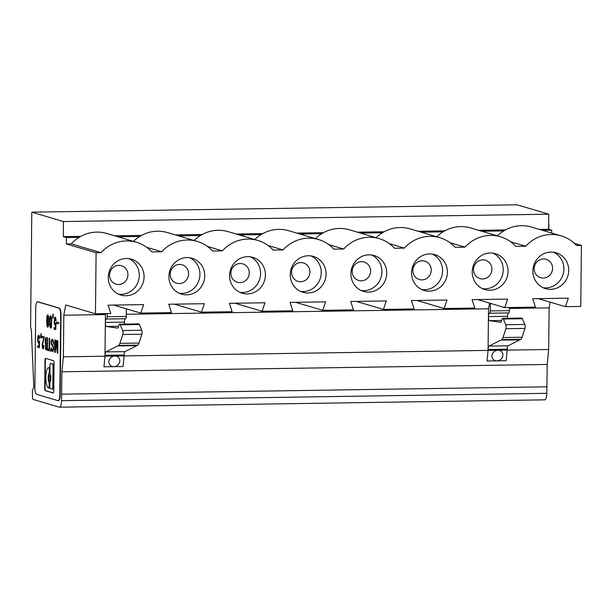 <?xml version="1.0" encoding="UTF-8"?>
<svg xmlns="http://www.w3.org/2000/svg" width="612" height="612" viewBox="0 0 612 612"><rect width="100%" height="100%" fill="white"/><g stroke="black" fill="none" stroke-linecap="round" stroke-linejoin="round"><path stroke-width="0.92" d="M553.653 252.236A18.697 17.84 -73.5 0 1 563.346 273.411A18.697 17.84 -73.5 0 1 544.963 287.892A18.697 17.84 -73.5 0 1 544.764 287.885A18.697 17.84 -73.5 0 1 543.142 287.732M544.007 258.945A9.601 9.157 106.5 0 0 534.207 268.087A9.601 9.157 106.5 0 0 542.752 278.055A9.601 9.157 106.5 0 0 552.552 268.913A9.601 9.157 106.5 0 0 544.007 258.945M551.833 252.075A18.697 17.84 -73.5 0 1 556.117 252.771A18.697 17.84 -73.5 0 1 568.433 273.549A18.697 17.84 -73.5 0 1 549.783 289.315A18.697 17.84 -73.5 0 1 545.499 288.627A18.697 17.84 -73.5 0 1 533.182 267.849A18.697 17.84 -73.5 0 1 551.833 252.075M492.989 253.154A18.697 17.84 -73.5 0 1 502.682 274.329A18.697 17.84 -73.5 0 1 484.306 288.81A18.697 17.84 -73.5 0 1 484.1 288.803A18.697 17.84 -73.5 0 1 482.478 288.65M483.35 259.863A9.601 9.157 106.5 0 0 473.543 269.005A9.601 9.157 106.5 0 0 482.088 278.973A9.601 9.157 106.5 0 0 491.895 269.831A9.601 9.157 106.5 0 0 483.35 259.863M489.126 290.233A18.697 17.84 106.5 0 0 507.776 274.467A18.697 17.84 106.5 0 0 495.452 253.689A18.697 17.84 106.5 0 0 491.168 252.993A18.697 17.84 106.5 0 0 472.518 268.767A18.697 17.84 106.5 0 0 484.842 289.545A18.697 17.84 106.5 0 0 489.126 290.233M432.324 254.072A18.697 17.84 -73.5 0 1 442.017 275.247A18.697 17.84 -73.5 0 1 423.642 289.728A18.697 17.84 -73.5 0 1 423.435 289.721A18.697 17.84 -73.5 0 1 421.821 289.568M422.685 260.781A9.601 9.157 106.5 0 0 412.878 269.923A9.601 9.157 106.5 0 0 421.423 279.891A9.601 9.157 106.5 0 0 431.231 270.749A9.601 9.157 106.5 0 0 422.685 260.781M428.461 291.159A18.697 17.84 106.5 0 0 447.112 275.385A18.697 17.84 106.5 0 0 434.788 254.607A18.697 17.84 106.5 0 0 430.504 253.911A18.697 17.84 106.5 0 0 411.853 269.685A18.697 17.84 106.5 0 0 424.177 290.463A18.697 17.84 106.5 0 0 428.461 291.159M371.668 254.99A18.697 17.84 -73.5 0 1 381.36 276.165A18.697 17.84 -73.5 0 1 362.977 290.646A18.697 17.84 -73.5 0 1 362.771 290.639A18.697 17.84 -73.5 0 1 361.157 290.486M362.021 261.699A9.601 9.157 106.5 0 0 352.221 270.841A9.601 9.157 106.5 0 0 360.766 280.809A9.601 9.157 106.5 0 0 370.566 271.667A9.601 9.157 106.5 0 0 362.021 261.699M367.797 292.077A18.697 17.84 106.5 0 0 386.447 276.303A18.697 17.84 106.5 0 0 374.131 255.525A18.697 17.84 106.5 0 0 369.847 254.837A18.697 17.84 106.5 0 0 351.196 270.603A18.697 17.84 106.5 0 0 363.513 291.381A18.697 17.84 106.5 0 0 367.797 292.077M311.003 255.908A18.697 17.84 -73.5 0 1 320.696 277.091A18.697 17.84 -73.5 0 1 302.313 291.564A18.697 17.84 -73.5 0 1 302.114 291.557A18.697 17.84 -73.5 0 1 300.492 291.411M301.356 262.617A9.601 9.157 106.5 0 0 291.557 271.766A9.601 9.157 106.5 0 0 300.102 281.727A9.601 9.157 106.5 0 0 309.901 272.585A9.601 9.157 106.5 0 0 301.356 262.617M307.132 292.995A18.697 17.84 106.5 0 0 325.783 277.221A18.697 17.84 106.5 0 0 313.466 256.443A18.697 17.84 106.5 0 0 309.182 255.755A18.697 17.84 106.5 0 0 290.532 271.521A18.697 17.84 106.5 0 0 302.848 292.299A18.697 17.84 106.5 0 0 307.132 292.995M250.339 256.826A18.697 17.84 -73.5 0 1 260.031 278.009A18.697 17.84 -73.5 0 1 241.648 292.482A18.697 17.84 -73.5 0 1 241.449 292.475A18.697 17.84 -73.5 0 1 239.828 292.329M240.7 263.543A9.601 9.157 106.5 0 0 230.892 272.684A9.601 9.157 106.5 0 0 239.437 282.645A9.601 9.157 106.5 0 0 249.245 273.503A9.601 9.157 106.5 0 0 240.7 263.543M246.475 293.913A18.697 17.84 106.5 0 0 265.126 278.139A18.697 17.84 106.5 0 0 252.802 257.361A18.697 17.84 106.5 0 0 248.518 256.673A18.697 17.84 106.5 0 0 229.867 272.447A18.697 17.84 106.5 0 0 242.191 293.217A18.697 17.84 106.5 0 0 246.475 293.913M189.674 257.751A18.697 17.84 -73.5 0 1 199.367 278.927A18.697 17.84 -73.5 0 1 180.991 293.4A18.697 17.84 -73.5 0 1 180.785 293.393A18.697 17.84 -73.5 0 1 179.171 293.247M180.035 264.46A9.601 9.157 106.5 0 0 170.228 273.602A9.601 9.157 106.5 0 0 178.773 283.57A9.601 9.157 106.5 0 0 188.58 274.421A9.601 9.157 106.5 0 0 180.035 264.46M185.811 294.831A18.697 17.84 106.5 0 0 204.462 279.057A18.697 17.84 106.5 0 0 192.137 258.287A18.697 17.84 106.5 0 0 187.853 257.591A18.697 17.84 106.5 0 0 169.203 273.365A18.697 17.84 106.5 0 0 181.527 294.142A18.697 17.84 106.5 0 0 185.811 294.831M118.506 294.165A18.697 17.84 106.5 0 0 120.12 294.318A18.697 17.84 106.5 0 0 120.327 294.326A18.697 17.84 106.5 0 0 138.71 279.845A18.697 17.84 106.5 0 0 129.017 258.669M119.371 265.378A9.601 9.157 106.5 0 0 109.571 274.52A9.601 9.157 106.5 0 0 118.116 284.488A9.601 9.157 106.5 0 0 127.916 275.339A9.601 9.157 106.5 0 0 119.371 265.378M125.146 295.749A18.697 17.84 106.5 0 0 143.797 279.982A18.697 17.84 106.5 0 0 131.481 259.205A18.697 17.84 106.5 0 0 127.197 258.509A18.697 17.84 106.5 0 0 108.546 274.283A18.697 17.84 106.5 0 0 120.862 295.06A18.697 17.84 106.5 0 0 125.146 295.749M497.434 235.872A36.521 34.853 -73.5 0 1 503.745 230.923A36.521 34.853 -73.5 0 1 520.384 225.721A36.521 34.853 -73.5 0 1 531.43 227.06L561.173 235.865A36.521 34.853 -73.5 0 1 576.473 245.473L581.4 245.404L580.757 306.436L565.419 306.673L568.311 298.182L532.723 298.725L535.446 307.125L504.755 307.591L507.646 299.1L472.066 299.643L474.782 308.043L444.09 308.509L446.982 300.018L411.402 300.561L414.117 308.961L383.426 309.427L386.325 300.943L350.737 301.479L353.453 309.879L322.769 310.345L325.661 301.861L290.073 302.397L292.796 310.797L262.104 311.263L264.996 302.779L229.408 303.315L232.132 311.722L201.44 312.181L204.332 303.697L168.751 304.233L171.467 312.64L140.775 313.099L143.675 304.615L108.087 305.159L110.803 313.558L95.457 313.788L65.714 304.983L63.816 315.211L63.38 356.834L61.896 371.805L61.514 400.669A7.482 2.142 89.1 0 1 59.486 407.187A7.482 2.142 89.1 0 1 59.295 407.164L33.147 399.422A2.494 0.711 89.1 0 1 32.459 396.828L32.444 389.867L33.851 387.511L31.288 329.111A2.494 0.711 89.1 0 1 30.6 326.418L31.793 212.165L63.472 221.544L63.311 236.63L66.417 237.548L66.356 243.943L96.099 252.756L95.457 313.788M510.683 241.809L525.67 246.246A36.521 34.853 -73.5 0 1 550.134 234.534A36.521 34.853 -73.5 0 1 561.173 235.865M525.67 246.246L515.809 246.391A36.521 34.853 106.5 0 0 500.509 236.783L470.766 227.978A36.521 34.853 106.5 0 0 459.727 226.639A36.521 34.853 106.5 0 0 443.08 231.841L421.186 232.178M500.509 236.783A36.521 34.853 106.5 0 0 489.47 235.452A36.521 34.853 106.5 0 0 465.005 247.164L455.144 247.317A36.521 34.853 106.5 0 0 439.852 237.701A36.521 34.853 106.5 0 0 428.805 236.37A36.521 34.853 106.5 0 0 404.341 248.082L394.48 248.235A36.521 34.853 106.5 0 0 379.188 238.619A36.521 34.853 106.5 0 0 368.141 237.288A36.521 34.853 106.5 0 0 343.676 249L333.815 249.153A36.521 34.853 106.5 0 0 318.523 239.537A36.521 34.853 106.5 0 0 307.484 238.206A36.521 34.853 106.5 0 0 283.019 249.918L273.159 250.071A36.521 34.853 106.5 0 0 257.859 240.462A36.521 34.853 106.5 0 0 246.82 239.124A36.521 34.853 106.5 0 0 222.355 250.843L212.494 250.989A36.521 34.853 106.5 0 0 197.202 241.38A36.521 34.853 106.5 0 0 186.155 240.042A36.521 34.853 106.5 0 0 161.69 251.762L151.83 251.907A36.521 34.853 106.5 0 0 136.537 242.298A36.521 34.853 106.5 0 0 125.338 240.967A36.521 34.853 106.5 0 0 101.026 252.68L96.099 252.756M439.852 237.701L410.101 228.896A36.521 34.853 106.5 0 0 399.062 227.565A36.521 34.853 106.5 0 0 382.416 232.767L360.522 233.095M379.188 238.619L349.437 229.814A36.521 34.853 106.5 0 0 338.398 228.483A36.521 34.853 106.5 0 0 321.751 233.685L299.857 234.013M318.523 239.537L288.78 230.732A36.521 34.853 106.5 0 0 277.733 229.401A36.521 34.853 106.5 0 0 261.095 234.603L239.193 234.932M257.859 240.462L228.115 231.65A36.521 34.853 106.5 0 0 217.076 230.319A36.521 34.853 106.5 0 0 200.43 235.521L178.536 235.85M197.202 241.38L167.451 232.575A36.521 34.853 106.5 0 0 156.412 231.237A36.521 34.853 106.5 0 0 139.766 236.439L117.871 236.768M136.537 242.298L106.786 233.493A36.521 34.853 106.5 0 0 95.594 232.162A36.521 34.853 106.5 0 0 79.101 237.357A36.521 34.853 106.5 0 0 71.283 243.874L101.026 252.68M117.886 345.918L136.989 345.627L124.986 351.617L105.884 351.908A3.741 1.071 -90.9 0 0 105.868 351.915L118.674 345.42A9.348 2.678 -90.9 0 0 118.782 345.336A9.348 2.678 -90.9 0 0 119.898 343.363L122.782 334.496A2.494 0.711 89.1 0 0 122.675 330.549L120.25 324.827A3.741 1.071 89.1 0 0 119.623 324.153A3.741 1.071 89.1 0 0 118.965 324.987A3.741 1.071 89.1 0 0 118.95 325.033L117.94 328.124L106.434 326.471A3.741 1.071 89.1 0 1 106.427 326.471A3.741 1.071 89.1 0 1 105.356 322.417A3.741 1.071 -90.9 0 1 106.373 318.997A3.741 1.071 -90.9 0 1 106.457 319.005A3.741 1.071 -90.9 0 0 106.457 319.005A2.494 0.711 -90.9 0 0 106.473 319.005A2.494 0.711 -90.9 0 0 106.526 319.013A2.494 0.711 -90.9 0 0 107.207 316.733L107.238 313.612M125.353 318.73A3.741 1.071 -90.9 0 0 124.465 322.126L105.356 322.417M124.596 324.077A3.741 1.071 89.1 0 1 124.465 322.126M119.623 324.153L138.725 323.863A3.741 1.071 89.1 0 1 139.352 324.536L141.785 330.258A2.494 0.711 89.1 0 1 141.892 334.213L139.008 343.072A9.348 2.678 89.1 0 1 137.891 345.053A9.348 2.678 89.1 0 1 137.776 345.13L136.989 345.627M105.868 351.915A3.741 1.071 -90.9 0 0 105.012 355.297L105.004 356.161L124.106 355.87L124.121 355.006A3.741 1.071 -90.9 0 1 124.97 351.625A3.741 1.071 -90.9 0 1 124.986 351.617M508.656 312.916A2.494 0.711 -90.9 0 0 508.717 312.923L489.615 313.214A2.494 0.711 -90.9 0 1 489.554 313.206A2.494 0.711 -90.9 0 0 489.554 313.206A3.741 1.071 -90.9 0 0 489.539 313.199A3.741 1.071 -90.9 0 0 489.455 313.191A3.741 1.071 -90.9 0 0 488.437 316.611A3.741 1.071 89.1 0 0 489.508 320.665L501.021 322.325L502.031 319.235A3.741 1.071 89.1 0 1 502.047 319.189A3.741 1.071 89.1 0 1 502.704 318.355A3.741 1.071 89.1 0 1 503.332 319.02L505.764 324.743A2.494 0.711 89.1 0 1 505.872 328.698L524.974 328.407L522.09 337.266A9.348 2.678 89.1 0 1 520.973 339.247A9.348 2.678 89.1 0 1 520.858 339.323L508.067 345.818A3.741 1.071 -90.9 0 0 508.052 345.826A3.741 1.071 -90.9 0 0 507.203 349.2L507.187 350.064L488.085 350.355L488.093 349.49L507.203 349.2M508.434 312.931A3.741 1.071 -90.9 0 0 507.547 316.32L488.437 316.611M507.677 318.278A3.741 1.071 89.1 0 1 507.547 316.32M508.067 345.818L488.965 346.109A3.741 1.071 -90.9 0 0 488.95 346.117L501.756 339.614A9.348 2.678 -90.9 0 0 501.863 339.538A9.348 2.678 -90.9 0 0 502.98 337.556L505.872 328.698M488.95 346.117A3.741 1.071 -90.9 0 0 488.093 349.49M49.564 380.435L49.924 380.435A2.372 0.681 -90.9 0 0 50.566 378.132A2.372 0.681 -90.9 0 0 49.847 375.692L49.495 375.699A2.372 0.681 -90.9 0 0 48.853 378.002A2.372 0.681 -90.9 0 0 49.564 380.435A2.372 0.681 -90.9 0 0 50.207 378.132A2.372 0.681 -90.9 0 0 49.495 375.699M57.979 400.653A6.235 1.782 -90.9 0 0 57.987 400.653L36.605 394.327A6.235 1.782 -90.9 0 1 34.884 387.625A6.235 1.782 -90.9 0 1 34.884 387.587L35.726 307.492A6.235 1.782 -90.9 0 1 37.416 301.785A6.235 1.782 -90.9 0 1 37.562 301.808A6.235 1.782 -90.9 0 0 37.562 301.808L58.943 308.134A6.235 1.782 -90.9 0 1 60.664 314.836A6.235 1.782 -90.9 0 1 60.664 314.874L59.831 394.969A6.235 1.782 -90.9 0 1 58.14 400.676A6.235 1.782 -90.9 0 1 57.987 400.653M58.347 400.653A6.235 1.782 -90.9 0 0 58.492 400.669A6.235 1.782 -90.9 0 0 60.183 394.969L61.024 314.866A6.235 1.782 -90.9 0 0 61.024 314.828A6.235 1.782 -90.9 0 0 59.303 308.127L37.929 301.8A6.235 1.782 -90.9 0 0 37.921 301.8A6.235 1.782 -90.9 0 0 37.776 301.777A6.235 1.782 -90.9 0 0 37.623 301.8M54.07 363.046A2.18 0.627 -90.9 0 0 53.474 360.705L45.64 358.38A2.18 0.627 -90.9 0 0 45.579 358.372A2.18 0.627 -90.9 0 0 44.99 360.369L44.699 388.314A2.18 0.627 -90.9 0 0 45.296 390.67L53.129 392.988A2.18 0.627 -90.9 0 0 53.19 392.996A2.18 0.627 -90.9 0 0 53.779 390.999L54.07 363.061A2.18 0.627 -90.9 0 0 54.07 363.046M45.801 358.433A2.18 0.627 -90.9 0 0 45.349 360.369L45.059 388.306A2.18 0.627 -90.9 0 0 45.655 390.663L45.296 390.67M49.924 372.532A1.622 0.467 -90.9 0 0 49.924 372.563A1.622 0.467 -90.9 0 0 50.169 374.054A4.689 1.346 -90.9 0 1 50.873 378.468A4.689 1.346 -90.9 0 1 50.077 382.439A1.622 0.467 -90.9 0 0 50.069 382.446A1.622 0.467 -90.9 0 0 49.809 383.808L49.779 386.776A1.622 0.467 -90.9 0 0 49.779 386.792A1.622 0.467 -90.9 0 0 50.222 388.528L52.318 389.148A1.622 0.467 -90.9 0 0 52.326 389.156A1.622 0.467 -90.9 0 0 52.364 389.156A1.622 0.467 -90.9 0 0 52.8 387.671L53.03 365.792A1.622 0.467 -90.9 0 0 53.03 365.777A1.622 0.467 -90.9 0 0 52.586 364.041L50.482 363.413A1.622 0.467 -90.9 0 0 50.444 363.413A1.622 0.467 -90.9 0 0 50 364.897L49.924 372.532M52.686 389.148A1.622 0.467 -90.9 0 0 52.724 389.148A1.622 0.467 -90.9 0 0 53.16 387.671L53.389 365.785A1.622 0.467 -90.9 0 0 53.389 365.777A1.622 0.467 -90.9 0 0 52.946 364.033L50.842 363.413A1.622 0.467 -90.9 0 0 50.804 363.406A1.622 0.467 -90.9 0 0 50.765 363.413M48.975 388.046A1.622 0.467 -90.9 0 0 49.021 388.054A1.622 0.467 -90.9 0 0 49.457 386.57L49.488 383.602A1.622 0.467 -90.9 0 0 49.495 383.571A1.622 0.467 -90.9 0 0 49.251 382.079A4.689 1.346 -90.9 0 1 48.539 377.665A4.689 1.346 -90.9 0 1 49.335 373.695A1.622 0.467 -90.9 0 0 49.343 373.68A1.622 0.467 -90.9 0 0 49.61 372.325L49.641 369.48A1.622 0.467 -90.9 0 0 49.641 369.464A1.622 0.467 -90.9 0 0 49.189 367.72A10.197 2.922 -90.9 0 0 49.021 367.697A10.197 2.922 -90.9 0 0 48.952 367.697A10.197 2.922 -90.9 0 0 48.891 367.697M48.83 367.728A10.197 2.922 -90.9 0 0 48.662 367.705A10.197 2.922 -90.9 0 0 48.6 367.697A10.197 2.922 -90.9 0 0 45.831 377.436A10.197 2.922 -90.9 0 0 48.616 388.054L48.616 388.054A1.622 0.467 -90.9 0 0 48.662 388.062A1.622 0.467 -90.9 0 0 49.105 386.577L49.136 383.609A1.622 0.467 -90.9 0 0 49.136 383.579A1.622 0.467 -90.9 0 0 48.891 382.087A4.689 1.346 -90.9 0 1 48.187 377.673A4.689 1.346 -90.9 0 1 48.975 373.702A1.622 0.467 -90.9 0 0 48.983 373.687A1.622 0.467 -90.9 0 0 49.251 372.333L49.281 369.48A1.622 0.467 -90.9 0 0 49.281 369.472A1.622 0.467 -90.9 0 0 48.83 367.728L49.189 367.72M53.328 392.935L45.655 390.663M57.872 340.83L57.773 350.347L56.556 340.44L56.143 340.318L55.088 349.666L56.495 340.417M55.088 349.666L55.187 340.035L54.789 339.912L54.659 352.336L55.218 352.497L56.327 342.865L57.23 353.093L57.788 353.262L57.918 340.838L57.513 340.723L57.413 350.355M57.788 353.147L57.23 353.093M55.225 352.39L55.141 340.02M57.589 353.086L56.327 342.865M53.764 344.281L53.037 339.867L52.158 339.14L51.217 340.884L51.186 343.829L53.206 347.387L53.229 348.955L52.448 350.125L51.102 347.853L51.515 350.622L52.471 351.686L53.374 350.401L53.642 347.662L53.183 345.826L51.553 343.324L51.492 341.894L52.02 340.808L52.785 341.037L53.764 344.281M53.757 344.166L53.259 342.269M53.619 342.261L52.785 341.037M53.145 341.029L52.548 340.808M52.907 340.808L52.349 340.746M52.448 350.125L53.06 349.529M52.647 351.625L51.875 350.615L51.469 347.96M53.42 349.521L53.275 348.343M53.634 348.343L52.915 346.652M53.275 346.652L51.982 345.313M52.334 345.306L51.5 344.548M51.859 344.541L51.301 344.173M51.66 344.166L51.186 343.829M51.546 343.822L51.079 342.552M51.454 342.276L51.217 340.884M51.576 340.884L52.403 339.209M50.582 349.574L50.566 351.12L48.118 350.401L48.134 348.855L49.136 349.146L49.251 338.275L49.694 338.405L49.58 349.276L50.582 349.574M50.566 351.013L48.478 350.393L48.493 348.955M49.136 349.146L49.61 338.382M47.476 350.095L45.869 349.001L45.839 344.005L45.288 343.347L45.074 340.456L45.755 337.541L47.598 337.786L47.468 350.209L45.946 349.75L45.51 349.008L45.479 344.013M45.839 344.005L45.288 343.347M45.648 343.34L45.135 342.353M45.495 342.353L45.066 341.244M45.426 341.244L45.074 340.456M45.433 340.456L45.166 339.408M45.525 339.4L45.296 338.658M45.655 338.65L45.51 337.946M45.869 337.939L45.755 337.541M43.23 348.84L42.297 343.37L43.957 338.161L42.029 337.702L43.597 338.161M42.48 344.242L42.297 343.37M42.741 343.08L43.506 339.063M43.865 339.056L43.957 338.161M42.389 337.694L42.404 336.248M43.054 347.341L43.574 347.226L42.733 347.088L42.557 344.701L44.179 336.776L42.044 336.141L42.029 337.702M43.574 347.226L43.483 345.443L43.919 345.573L43.697 347.846L43.284 348.809L42.641 348.618L42.121 344.25M43.704 346.95L43.429 346.514M43.789 346.507L43.475 346.071M43.834 346.071L43.834 345.55M41.195 333.517L40.69 335.277L40.667 337.602L41.149 337.748L41.065 333.517M41.149 337.633L40.667 337.602M41.019 337.595L41.042 335.843M38.984 343.179L39.03 346.147L37.707 345.757L37.692 347.31L39.336 347.8L39.65 341.037L38.548 341.963L38.059 338.543L38.61 336.684L39.711 338.88L39.336 336.118L38.625 335.131L37.837 336.761L37.653 339.515L38.143 342.774L38.984 343.179M39.03 346.147L39.191 342.766M38.854 343.309L38.143 342.774M38.495 342.766L37.791 341.113M38.151 341.106L37.653 339.515M38.005 339.507L38.097 335.751M38.449 335.743L38.831 335.2M39.665 338.88L39.237 338.107M39.596 338.099L39.16 337.625M39.52 337.625L38.808 336.738M39.168 336.738L38.61 336.684M39.581 341.022L38.755 342.024M39.344 347.685L38.051 347.302L38.066 345.864M58.622 323.809L56.725 323.358L58.622 323.916L58.637 322.524L56.74 321.958L56.725 323.358M57.084 323.35L57.092 322.065M55.156 323.832L55.929 323.167L55.156 323.832L54.759 323.396L54.644 319.158L55.218 318.554L55.715 320.726L56.052 319.739L55.432 317.215L54.629 317.291L54.2 322.922L54.743 324.957L55.149 325.232L55.593 324.582L55.44 327.963L54.116 327.573L54.093 329.126L55.746 329.608L56.059 322.853L55.57 323.174M55.593 324.582L55.44 327.963M55.746 329.501L54.453 329.118L54.468 327.672M55.264 325.117L54.743 324.957M55.103 324.949L54.315 323.58M54.675 323.572L54.629 317.291M56.075 320.696L55.57 319.441M55.929 319.433L55.218 318.554M55.577 318.546L55.011 318.492M53.198 313.902L52.693 315.784L52.67 318.11L53.152 318.255L53.198 313.902M53.152 318.141L53.045 316.35M50.873 328.055L49.771 325.966L50.467 328.047L51.117 327.772L51.5 326.479L51.768 320.175L51.24 316.289L50.436 315.738L49.771 317.88L49.771 325.966M50.13 325.966L49.626 324.536M49.985 324.528L49.595 323.587M49.947 323.58L49.58 320.91M49.939 320.902L49.687 318.623M50.046 318.615L49.863 317.284M50.215 317.276L50.115 316.259M50.475 316.259L50.436 315.738M47.927 327.183L47.155 324.781L47.43 321.438L46.665 317.888L47.66 314.759L48.654 316.618L48.562 325.309L47.981 327.16L47.338 326.969L46.948 325.76L46.726 319.778M47.086 319.778L46.757 316.848M47.116 316.84L46.887 316.09M47.246 316.083L47.904 314.836M47.093 343.714L47.499 339.362L46.099 339.056L47.139 339.362L47.093 343.714L45.693 342.674L46.099 339.056M47.047 348.526L47.438 345.107L46.038 344.801L47.086 345.107L47.047 348.526L45.716 347.631L46.038 344.801M47.759 325.683L48.402 325.301L48.532 323.786L48.302 322.463L47.629 322.226L48.172 324.414L47.912 325.576L47.438 325.439L47.629 322.226M47.805 320.872L48.532 320.359L48.708 318.523L48.409 316.733L47.484 316.58L47.445 320.612L48.004 320.795L48.348 319.181L47.69 316.481M50.773 326.578L51.546 325.446L51.683 319.426L51.224 317.261L50.589 317.184L51.179 318.141L51.354 321.124L51.186 325.454L50.49 326.494L50.023 320.726L50.589 317.184M550.173 302.16L549.117 307.859L548.681 349.483L547.197 364.454L546.814 393.317A7.482 2.142 89.1 0 1 544.787 399.835L59.486 407.187M546.967 386.807L61.667 394.159M547.197 364.454L61.896 371.805M31.793 212.165L517.094 204.813L548.773 214.192L548.612 229.278L539.402 229.416M505.451 229.936L478.737 230.334M444.786 230.854L418.072 231.26M384.122 231.772L357.416 232.178M323.465 232.69L296.751 233.095M262.8 233.608L236.087 234.013M202.136 234.526L175.422 234.932M141.471 235.444L114.765 235.85M80.815 236.362L63.311 236.63M548.773 214.192L63.472 221.544M548.612 229.278L551.718 230.196L551.687 233.057M574.293 243.301L581.4 245.404M488.085 350.355L487.03 361.003L488.078 350.401L124.106 355.916M105.004 356.161L103.948 366.81L104.996 356.199L63.38 356.834M548.681 349.483L507.187 350.11M549.117 307.859L509.421 308.456M488.078 350.401L488.514 308.777L126.332 314.262M104.996 356.199L105.432 314.576L63.816 315.211M488.514 308.777L489.569 303.093M105.432 314.576L105.608 313.635M71.283 243.874L66.356 243.943M146.712 247.325L161.69 251.762M207.376 246.407L222.355 250.843M268.033 245.488L283.019 249.918M328.698 244.57L343.676 249M389.362 243.645L404.341 248.082M450.027 242.727L465.005 247.164M79.101 237.357L66.417 237.548M133.454 241.388A36.521 34.853 -73.5 0 1 139.766 236.439M194.119 240.47A36.521 34.853 -73.5 0 1 200.43 235.521M254.783 239.544A36.521 34.853 -73.5 0 1 261.095 234.603M315.44 238.626A36.521 34.853 -73.5 0 1 321.751 233.685M376.105 237.708A36.521 34.853 -73.5 0 1 382.416 232.767M436.769 236.79A36.521 34.853 -73.5 0 1 443.08 231.841M503.745 230.923L481.843 231.26M551.718 230.196L542.507 230.342M548.673 223.326A6.235 1.782 89.1 0 1 548.895 226.57L548.865 229.355M502.903 354.769A5.715 5.08 -36.5 0 1 502.391 357.232A6.235 6.235 0 0 1 497.571 360.805A5.715 5.08 -36.5 0 1 496.883 360.851A5.715 5.08 -36.5 0 1 491.918 355.855A5.715 5.08 -36.5 0 1 497.457 350.255A5.715 5.08 -36.5 0 1 502.903 354.769M500.968 340.111L520.07 339.821M502.704 318.355L521.807 318.064A3.741 1.071 89.1 0 1 522.434 318.73L524.866 324.452A2.494 0.711 89.1 0 1 524.974 328.407M489.516 320.665A3.741 1.071 89.1 0 1 489.508 320.665L501.618 320.481M508.717 312.923A2.494 0.711 -90.9 0 0 509.398 310.644L509.429 307.515M489.615 313.214A2.494 0.711 -90.9 0 0 490.288 310.934L490.365 303.33M477.62 299.559L504.755 307.591M507.187 350.064L506.139 360.713L487.03 361.003M119.822 360.567A5.715 5.08 -36.5 0 1 119.309 363.038A6.235 6.235 0 0 1 114.49 366.603A5.715 5.08 -36.5 0 1 113.801 366.657A5.715 5.08 -36.5 0 1 108.837 361.661A5.715 5.08 -36.5 0 1 114.375 356.062A5.715 5.08 -36.5 0 1 119.822 360.567M125.575 318.722A2.494 0.711 -90.9 0 0 125.636 318.73A2.494 0.711 -90.9 0 0 126.309 316.442L126.393 308.846M124.106 355.87L123.058 366.519L103.948 366.802M113.648 305.074L140.775 313.099M538.285 298.641L565.419 306.673M416.963 300.477L444.09 308.509M356.299 301.395L383.426 309.427M295.634 302.313L322.769 310.345M234.97 303.231L262.104 311.263M174.313 304.149L201.44 312.181M118.674 345.42L137.776 345.13M105.012 355.297L124.121 355.006M501.756 339.614L520.858 339.323M546.814 393.317L61.514 400.669M522.09 337.266L502.98 337.556M505.764 324.743L524.866 324.452M503.332 319.02L522.434 318.73M509.398 310.644L490.288 310.934M139.008 343.072L119.898 343.363M122.782 334.496L141.892 334.213M122.675 330.549L141.785 330.258M120.25 324.827L139.352 324.536M106.434 326.471L118.537 326.288M126.309 316.442L107.207 316.733M125.636 318.73L106.526 319.013"/></g></svg>

